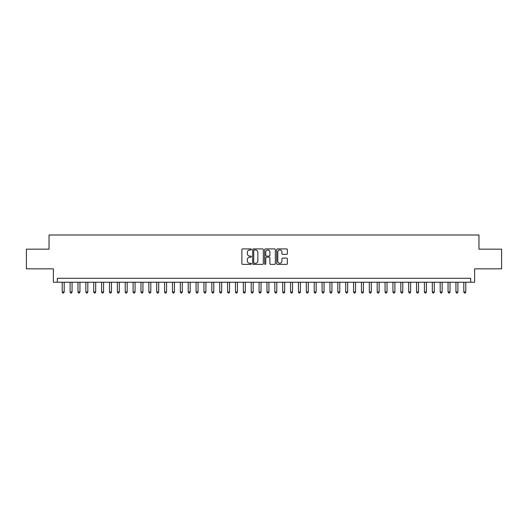<?xml version="1.0" encoding="UTF-8"?>
<svg xmlns="http://www.w3.org/2000/svg" width="528" height="528" viewBox="0 0 528 528"><rect width="100%" height="100%" fill="white"/><g stroke="black" fill="none" stroke-linecap="round" stroke-linejoin="round"><path stroke-width="0.79" d="M251.401 249.447A0.541 0.541 0 0 0 250.859 248.906L242.649 248.906A0.772 0.772 0 0 0 241.877 249.685L241.877 263.591A0.772 0.772 0 0 0 242.649 264.37L250.859 264.37A0.541 0.541 0 0 0 251.401 263.828A0.541 0.541 0 0 0 250.859 263.287L249.797 263.287A2.475 2.475 0 0 1 247.322 260.812L247.322 259.651A2.475 2.475 0 0 1 249.797 257.176L250.859 257.176A0.541 0.541 0 0 0 251.401 256.641A0.541 0.541 0 0 0 250.859 256.1L249.797 256.1A2.475 2.475 0 0 1 247.322 253.625L247.322 252.463A2.475 2.475 0 0 1 249.797 249.988L250.859 249.988A0.541 0.541 0 0 0 251.401 249.447M286.585 254.357A0.772 0.772 0 0 0 287.357 253.585L287.357 249.685A0.772 0.772 0 0 0 286.585 248.906L277.471 248.906A0.772 0.772 0 0 0 276.692 249.685L276.692 263.591A0.772 0.772 0 0 0 277.471 264.37L286.585 264.37A0.772 0.772 0 0 0 287.357 263.591L287.357 258.878A0.772 0.772 0 0 0 286.585 258.106L282.685 258.106A0.772 0.772 0 0 0 281.912 258.878L281.912 261.215A2.066 2.066 0 0 1 279.847 263.287A2.066 2.066 0 0 1 277.774 261.215L277.774 252.061A2.066 2.066 0 0 1 279.847 249.988A2.066 2.066 0 0 1 281.912 252.061L281.912 253.585A0.772 0.772 0 0 0 282.685 254.357L286.585 254.357M470.692 282.229L474.632 282.229L474.632 268.844L501.6 268.844L501.6 249.157L478.962 249.157L478.962 234.986L49.038 234.986L49.038 249.157L26.4 249.157L26.4 268.844L53.368 268.844L53.368 282.229L470.692 282.229L470.692 278.289L57.308 278.289L57.308 282.229M263.327 249.685A0.772 0.772 0 0 0 262.548 248.906L253.433 248.906A0.772 0.772 0 0 0 252.655 249.685L252.655 263.591A0.772 0.772 0 0 0 253.433 264.37L262.548 264.37A0.772 0.772 0 0 0 263.327 263.591L263.327 249.685M265.452 248.906L274.567 248.906A0.772 0.772 0 0 1 275.345 249.685L275.345 263.591A0.772 0.772 0 0 1 274.567 264.37L270.666 264.37A0.772 0.772 0 0 1 269.894 263.591L269.894 257.954A0.772 0.772 0 0 0 269.122 257.176L266.534 257.176A0.772 0.772 0 0 0 265.756 257.954L265.756 263.828A0.541 0.541 0 0 1 265.214 264.37A0.541 0.541 0 0 1 264.673 263.828L264.673 249.685A0.772 0.772 0 0 1 265.452 248.906M254.278 249.988A0.541 0.541 0 0 0 253.737 250.529L253.737 262.746A0.541 0.541 0 0 0 254.278 263.287L255.4 263.287A2.475 2.475 0 0 0 257.875 260.812L257.875 252.463A2.475 2.475 0 0 0 255.4 249.988L254.278 249.988M269.894 252.1A2.066 2.066 0 0 0 267.828 250.028A2.066 2.066 0 0 0 265.756 252.1L265.756 255.321A0.772 0.772 0 0 0 266.534 256.1L269.122 256.1A0.772 0.772 0 0 0 269.894 255.321L269.894 252.1M62.225 282.229L62.225 291.991L64.198 291.991L64.198 282.229M64.198 291.991L63.604 293.014L62.819 293.014L62.225 291.991M70.099 282.229L70.099 291.991L72.072 291.991L72.072 282.229M72.072 291.991L71.478 293.014L70.693 293.014L70.099 291.991M77.972 282.229L77.972 291.991L79.946 291.991L79.946 282.229M79.946 291.991L79.352 293.014L78.566 293.014L77.972 291.991M85.846 282.229L85.846 291.991L87.82 291.991L87.82 282.229M87.82 291.991L87.226 293.014L86.44 293.014L85.846 291.991M93.72 282.229L93.72 291.991L95.693 291.991L95.693 282.229M95.693 291.991L95.099 293.014L94.314 293.014L93.72 291.991M101.6 282.229L101.6 291.991L103.567 291.991L103.567 282.229M103.567 291.991L102.973 293.014L102.188 293.014L101.6 291.991M109.474 282.229L109.474 291.991L111.441 291.991L111.441 282.229M111.441 291.991L110.847 293.014L110.062 293.014L109.474 291.991M117.348 282.229L117.348 291.991L119.315 291.991L119.315 282.229M119.315 291.991L118.721 293.014L117.935 293.014L117.348 291.991M125.222 282.229L125.222 291.991L127.189 291.991L127.189 282.229M127.189 291.991L126.595 293.014L125.809 293.014L125.222 291.991M133.096 282.229L133.096 291.991L135.062 291.991L135.062 282.229M135.062 291.991L134.468 293.014L133.683 293.014L133.096 291.991M140.969 282.229L140.969 291.991L142.936 291.991L142.936 282.229M142.936 291.991L142.349 293.014L141.557 293.014L140.969 291.991M148.843 282.229L148.843 291.991L150.81 291.991L150.81 282.229M150.81 291.991L150.223 293.014L149.431 293.014L148.843 291.991M156.717 282.229L156.717 291.991L158.684 291.991L158.684 282.229M158.684 291.991L158.096 293.014L157.304 293.014L156.717 291.991M164.591 282.229L164.591 291.991L166.558 291.991L166.558 282.229M166.558 291.991L165.97 293.014L165.178 293.014L164.591 291.991M172.465 282.229L172.465 291.991L174.431 291.991L174.431 282.229M174.431 291.991L173.844 293.014L173.052 293.014L172.465 291.991M180.338 282.229L180.338 291.991L182.305 291.991L182.305 282.229M182.305 291.991L181.718 293.014L180.926 293.014L180.338 291.991M188.212 282.229L188.212 291.991L190.179 291.991L190.179 282.229M190.179 291.991L189.592 293.014L188.8 293.014L188.212 291.991M196.086 282.229L196.086 291.991L198.053 291.991L198.053 282.229M198.053 291.991L197.465 293.014L196.68 293.014L196.086 291.991M203.96 282.229L203.96 291.991L205.927 291.991L205.927 282.229M205.927 291.991L205.339 293.014L204.554 293.014L203.96 291.991M211.834 282.229L211.834 291.991L213.8 291.991L213.8 282.229M213.8 291.991L213.213 293.014L212.428 293.014L211.834 291.991M219.707 282.229L219.707 291.991L221.674 291.991L221.674 282.229M221.674 291.991L221.087 293.014L220.301 293.014L219.707 291.991M227.581 282.229L227.581 291.991L229.548 291.991L229.548 282.229M229.548 291.991L228.961 293.014L228.175 293.014L227.581 291.991M235.455 282.229L235.455 291.991L237.422 291.991L237.422 282.229M237.422 291.991L236.834 293.014L236.049 293.014L235.455 291.991M243.329 282.229L243.329 291.991L245.302 291.991L245.302 282.229M245.302 291.991L244.708 293.014L243.923 293.014L243.329 291.991M251.203 282.229L251.203 291.991L253.176 291.991L253.176 282.229M253.176 291.991L252.582 293.014L251.797 293.014L251.203 291.991M259.076 282.229L259.076 291.991L261.05 291.991L261.05 282.229M261.05 291.991L260.456 293.014L259.67 293.014L259.076 291.991M266.95 282.229L266.95 291.991L268.924 291.991L268.924 282.229M268.924 291.991L268.33 293.014L267.544 293.014L266.95 291.991M274.824 282.229L274.824 291.991L276.797 291.991L276.797 282.229M276.797 291.991L276.203 293.014L275.418 293.014L274.824 291.991M282.698 282.229L282.698 291.991L284.671 291.991L284.671 282.229M284.671 291.991L284.077 293.014L283.292 293.014L282.698 291.991M290.578 282.229L290.578 291.991L292.545 291.991L292.545 282.229M292.545 291.991L291.951 293.014L291.166 293.014L290.578 291.991M298.452 282.229L298.452 291.991L300.419 291.991L300.419 282.229M300.419 291.991L299.825 293.014L299.039 293.014L298.452 291.991M306.326 282.229L306.326 291.991L308.293 291.991L308.293 282.229M308.293 291.991L307.699 293.014L306.913 293.014L306.326 291.991M314.2 282.229L314.2 291.991L316.166 291.991L316.166 282.229M316.166 291.991L315.572 293.014L314.787 293.014L314.2 291.991M322.073 282.229L322.073 291.991L324.04 291.991L324.04 282.229M324.04 291.991L323.446 293.014L322.661 293.014L322.073 291.991M329.947 282.229L329.947 291.991L331.914 291.991L331.914 282.229M331.914 291.991L331.32 293.014L330.535 293.014L329.947 291.991M337.821 282.229L337.821 291.991L339.788 291.991L339.788 282.229M339.788 291.991L339.2 293.014L338.408 293.014L337.821 291.991M345.695 282.229L345.695 291.991L347.662 291.991L347.662 282.229M347.662 291.991L347.074 293.014L346.282 293.014L345.695 291.991M353.569 282.229L353.569 291.991L355.535 291.991L355.535 282.229M355.535 291.991L354.948 293.014L354.156 293.014L353.569 291.991M361.442 282.229L361.442 291.991L363.409 291.991L363.409 282.229M363.409 291.991L362.822 293.014L362.03 293.014L361.442 291.991M369.316 282.229L369.316 291.991L371.283 291.991L371.283 282.229M371.283 291.991L370.696 293.014L369.904 293.014L369.316 291.991M377.19 282.229L377.19 291.991L379.157 291.991L379.157 282.229M379.157 291.991L378.569 293.014L377.777 293.014L377.19 291.991M385.064 282.229L385.064 291.991L387.031 291.991L387.031 282.229M387.031 291.991L386.443 293.014L385.651 293.014L385.064 291.991M392.938 282.229L392.938 291.991L394.904 291.991L394.904 282.229M394.904 291.991L394.317 293.014L393.532 293.014L392.938 291.991M400.811 282.229L400.811 291.991L402.778 291.991L402.778 282.229M402.778 291.991L402.191 293.014L401.405 293.014L400.811 291.991M408.685 282.229L408.685 291.991L410.652 291.991L410.652 282.229M410.652 291.991L410.065 293.014L409.279 293.014L408.685 291.991M416.559 282.229L416.559 291.991L418.526 291.991L418.526 282.229M418.526 291.991L417.938 293.014L417.153 293.014L416.559 291.991M424.433 282.229L424.433 291.991L426.4 291.991L426.4 282.229M426.4 291.991L425.812 293.014L425.027 293.014L424.433 291.991M432.307 282.229L432.307 291.991L434.28 291.991L434.28 282.229M434.28 291.991L433.686 293.014L432.901 293.014L432.307 291.991M440.18 282.229L440.18 291.991L442.154 291.991L442.154 282.229M442.154 291.991L441.56 293.014L440.774 293.014L440.18 291.991M448.054 282.229L448.054 291.991L450.028 291.991L450.028 282.229M450.028 291.991L449.434 293.014L448.648 293.014L448.054 291.991M455.928 282.229L455.928 291.991L457.901 291.991L457.901 282.229M457.901 291.991L457.307 293.014L456.522 293.014L455.928 291.991M463.802 282.229L463.802 291.991L465.775 291.991L465.775 282.229M465.775 291.991L465.181 293.014L464.396 293.014L463.802 291.991"/></g></svg>
